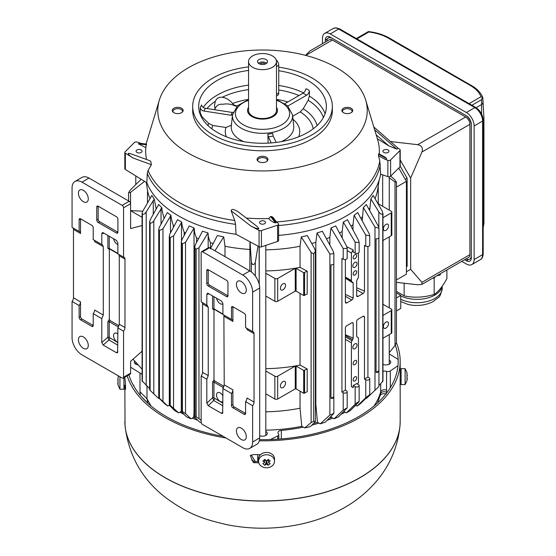 <?xml version="1.0" encoding="UTF-8"?>
<svg xmlns="http://www.w3.org/2000/svg" width="556" height="556" viewBox="0 0 556 556"><rect width="100%" height="100%" fill="white"/><g stroke="black" fill="none" stroke-linecap="round" stroke-linejoin="round"><path stroke-width="0.83" d="M133.023 359.211L142.079 369.205M396.442 310.971L400.751 308.392L400.751 295.361L396.442 297.94M396.442 292.873L400.751 295.361M395.01 345.471L396.442 342.649L396.442 182.166L395.01 181.965L395.01 345.471L389.256 352.706M382.313 211.301L382.764 213.977C381.597 214.706 380.29 214.011 378.831 211.878L370.873 198.888A117.246 67.693 -0 0 0 373.166 195.42L382.313 211.301M378.831 385.565L382.757 381.416L382.757 213.977M382.764 381.416L382.313 381.492M376.058 372.36L378.893 370.727A2.356 1.362 180 0 1 378.956 371.04A2.356 1.362 180 0 1 376.058 372.36L376.058 238.781A2.356 1.362 0 0 0 378.956 237.454L378.956 228.21L374.994 227.098L363.346 207.583A117.246 67.693 -0 0 0 366.321 204.504L378.323 226.132L378.956 228.21M378.893 237.766L378.893 370.727M366.029 398.159L366.467 398.395L378.323 387.115M368.016 396.921L378.956 386.538L378.956 371.04M354.923 254.648A2.495 1.439 120 0 0 353.296 256.844A2.495 1.439 120 0 0 353.679 258.846A2.495 1.439 120 0 0 356.174 257.4A2.495 1.439 120 0 0 356.174 254.523A2.495 1.439 120 0 0 354.923 254.648M354.923 262.383A2.995 1.731 120 0 0 352.97 265.024A2.995 1.731 120 0 0 353.428 267.422A2.995 1.731 120 0 0 356.424 265.692A2.995 1.731 120 0 0 356.424 262.237A2.995 1.731 120 0 0 354.923 262.383M354.923 270.939A2.495 1.439 120 0 0 353.296 273.135A2.495 1.439 120 0 0 353.679 275.137A2.495 1.439 120 0 0 356.174 273.691A2.495 1.439 120 0 0 356.174 270.814A2.495 1.439 120 0 0 354.923 270.939M354.923 343.837A2.995 1.731 120 0 0 352.97 346.471A2.995 1.731 120 0 0 353.428 348.869A2.995 1.731 120 0 0 356.424 347.146A2.995 1.731 120 0 0 356.424 343.691A2.995 1.731 120 0 0 354.923 343.837M354.923 360.531A2.495 1.439 120 0 0 353.296 362.734A2.495 1.439 120 0 0 353.679 364.729A2.495 1.439 120 0 0 356.174 363.29A2.495 1.439 120 0 0 356.174 360.413A2.495 1.439 120 0 0 354.923 360.531M354.923 376.822A2.495 1.439 120 0 0 353.296 379.025A2.495 1.439 120 0 0 353.679 381.02A2.495 1.439 120 0 0 356.174 379.581A2.495 1.439 120 0 0 356.174 376.704A2.495 1.439 120 0 0 354.923 376.822M346.499 390.785A2.37 1.369 180 0 1 347.194 391.751A2.37 1.369 180 0 1 345.769 393.009A2.37 1.369 180 0 1 343.205 392.751L341.933 392.063L345.366 390.083L346.499 390.785M343.205 410.085L347.194 407.868L338.555 416.819A121.423 70.105 180 0 1 334.086 418.793L343.205 410.085L343.205 392.751M345.366 328.158L345.38 328.172A40.324 23.282 -60 0 1 345.366 328.137L345.366 390.083M345.366 334.719L353.178 338.166L353.178 323.245A1.995 1.154 120 0 0 352.817 322.723A1.995 1.154 120 0 0 351.816 322.827L346.791 325.726A1.995 1.154 120 0 0 345.38 328.172M353.178 323.245L352.282 322.647M353.178 385.572L356.667 383.557L358.509 384.696A2.377 1.369 180 0 1 359.148 385.628A2.377 1.369 180 0 1 357.716 386.886A2.377 1.369 180 0 1 355.152 386.635L353.178 385.572L353.178 387.643L351.399 386.601L351.399 342.816A2.995 1.731 -60 0 1 352.017 340.724L352.608 339.702A2.995 1.731 120 0 0 353.178 338.166M351.399 386.601L353.178 387.643M364.479 379.046L367.919 377.058L369.108 377.795A2.37 1.369 180 0 1 369.747 378.733A2.37 1.369 180 0 1 368.322 379.984A2.37 1.369 180 0 1 365.758 379.734L364.479 379.046L364.479 317.101A45.439 26.236 -60 0 1 364.465 317.149A1.995 1.154 120 0 0 364.055 316.239A1.995 1.154 120 0 0 363.054 316.336L358.029 319.234A1.995 1.154 120 0 0 356.667 321.229L356.667 336.151A2.995 1.731 120 0 0 357.244 337.026L357.835 337.367A2.995 1.731 -60 0 1 358.453 338.743L358.453 382.528L357.543 384.099M365.758 397.693L369.108 395.128L360.608 403.482A121.423 70.105 180 0 1 357.181 406.068L365.758 397.693L365.758 379.734M369.747 378.733L369.747 394.412L369.108 395.128M363.318 316.211L364.465 317.149M357.181 406.068L355.638 405.234M355.152 404.281C358.238 401.703 359.357 401.057 358.509 402.342L350.329 410.578A121.423 70.105 180 0 1 346.381 412.865L355.152 404.281L355.152 386.635M359.148 385.628L359.148 401.515L358.509 402.342M346.381 412.865L343.844 411.503M330.959 398.402L333.788 396.769A2.356 1.362 180 0 1 333.85 397.081A2.356 1.362 180 0 1 330.959 398.402L330.959 264.816A2.356 1.362 -0 0 0 333.85 263.495L333.85 253.786M333.788 263.808L333.788 396.769M333.218 251.215L333.857 253.585L329.896 254.092L317.024 232.964A117.246 67.693 0 0 0 322.355 231.247L333.218 251.215M329.896 415.075L333.85 413.449L325.267 422.178A121.423 70.105 180 0 1 320.256 423.832L329.896 415.075L329.896 254.092M313.681 253.863L311.11 252.41L301.303 236.912A117.246 67.693 0 0 0 307.308 235.591L314.731 248.886L315.37 251.312L313.681 253.856L313.681 421.302L315.37 421.566L310.338 426.598A121.423 70.105 180 0 1 304.73 427.891L311.11 422.602L313.681 421.302M210.307 248.886L217.403 235.515A117.246 67.693 0 0 0 223.734 236.912L214.936 250.798M195.858 249.331L194.683 247.163L195.33 244.751L202.509 231.185A117.246 67.693 0 0 0 208.007 232.964L198.965 247.802L195.858 249.331L195.858 416.771L198.965 418.564L201.147 420.551M201.244 422.685A121.423 70.105 180 0 1 199.771 422.178L195.33 417.848L194.683 416.868L195.858 416.771M182.194 243.945L181.27 242.089L181.909 239.719L189.262 225.882L194.058 227.988L185.537 242.291L182.194 243.945L182.194 411.391L185.537 413.629L190.951 418.793A121.423 70.105 180 0 1 186.475 416.819L181.909 412.225L181.27 411.308L182.194 411.391M169.997 237.718L169.302 236.161L169.941 233.861L177.538 219.669L181.736 222.094L173.548 235.946L169.997 237.718L169.997 405.164L178.657 412.865A121.423 70.105 180 0 1 174.709 410.578L169.941 405.783L169.295 404.949L169.997 405.164M159.245 230.67L158.745 229.399L159.384 227.189L167.328 212.559A117.246 67.693 0 0 0 170.977 215.325L162.957 228.78L159.245 230.67L159.245 398.11L167.856 406.068A121.423 70.105 180 0 1 164.43 403.482L159.384 398.534M169.434 405.213L167.856 406.068M149.967 222.775L149.64 221.788L150.273 219.69L158.71 204.504A117.246 67.693 0 0 0 161.789 207.68L153.803 220.781C152.664 222.643 151.427 223.359 150.113 222.921L149.967 390.215L158.564 398.395L159.009 398.152M142.718 381.492L149.633 388.637M142.079 381.082L142.079 213.268L142.718 211.301L151.871 195.42A117.246 67.693 -0 0 0 154.297 199.076L146.2 211.878C144.901 213.893 143.622 214.637 142.371 214.116L142.086 213.268M154.297 199.076L156.18 209.042M161.789 207.68C162.018 210.335 162.783 213.838 164.096 218.188A115.717 66.81 0 0 0 164.215 218.299M170.977 215.325C171.172 218.16 171.971 221.601 173.375 225.653A115.717 66.81 -0 0 0 174.091 226.146M181.736 222.094C181.861 224.909 182.674 228.287 184.182 232.227A115.717 66.81 -0 0 0 185.558 232.943M181.298 411.44L178.657 412.865M194.058 227.988C194.864 231.192 193.655 231.046 196.511 237.926A115.717 66.81 0 0 0 198.596 238.746M194.683 406.804L193.634 417.347L190.951 418.793M193.634 417.347A117.816 68.02 -0 0 0 195.663 418.175M208.007 232.964L208.173 234.243C207.937 235.522 208.688 238.343 210.432 242.708A115.717 66.81 0 0 0 213.295 243.514M257.977 246.093L255.28 262.634L255.28 275.991M255.28 262.634C253.675 265.42 252.368 265.261 251.375 262.154L250.061 241.832M251.375 271.974L251.375 262.154M223.734 236.912L224.999 246.252L224.999 256.608M249.074 270.508A115.717 66.81 0 0 0 249.825 270.557L249.943 241.77M224.999 246.252A115.717 66.81 -0 0 0 249.825 249.456M249.887 270.974L249.825 270.557M259.089 246.69L259.214 284.234M282.976 289.794A3.642 2.099 -60 0 1 281.155 289.975A3.642 2.099 -60 0 1 281.155 285.77A3.642 2.099 -60 0 1 284.797 283.664A3.642 2.099 -60 0 1 285.353 286.583A3.642 2.099 -60 0 1 282.976 289.794M265.81 296.049L274.859 301.276A1.995 1.154 -0 0 0 277.68 301.276L295.25 291.135L296.098 291.135L303.715 295.535L307.197 294.013L307.197 271.203L303.715 272.732L296.098 268.333L295.25 268.333L277.68 278.473A1.995 1.154 180 0 1 274.859 278.473L265.81 273.246M307.197 271.203L300.038 267.346L300.038 246.252L301.303 236.912M265.81 270.932A115.717 66.81 0 0 0 300.038 267.346M282.976 387.539A3.642 2.099 -60 0 1 281.155 387.713A3.642 2.099 -60 0 1 281.155 383.515A3.642 2.099 -60 0 1 284.797 381.409A3.642 2.099 -60 0 1 285.353 384.328A3.642 2.099 -60 0 1 282.976 387.539M265.81 393.794L274.859 399.02A1.995 1.154 0 0 0 277.68 399.02L295.25 388.88L296.098 388.88L303.715 393.28L307.197 391.751L307.197 368.948L303.715 370.47L296.098 366.07L295.25 366.07L277.68 376.21A1.995 1.154 180 0 1 274.859 376.21L265.81 370.991M307.197 368.948L300.038 365.09L300.038 293.415M265.81 368.67A115.717 66.81 -0 0 0 300.038 365.09M265.81 411.794A115.717 66.81 0 0 0 300.038 408.215L300.038 391.153M265.81 249.832A115.717 66.81 -0 0 0 300.038 246.252M265.81 430.156A117.816 68.02 0 0 0 301.769 426.299L300.038 408.215M304.73 427.891L301.769 426.299M315.37 404.448A115.717 66.81 -0 0 0 315.843 404.309L315.843 242.346L317.024 232.964M311.735 243.514A115.717 66.81 0 0 0 315.843 242.346M313.841 423.394A117.816 68.02 0 0 0 317.469 422.331L315.843 404.309M320.256 423.832L317.469 422.331M329.374 418.175A117.816 68.02 -0 0 0 331.397 417.347L331.306 416.277M329.833 244.987L329.833 237.391L330.973 227.988A117.246 67.693 0 0 0 335.706 225.917L346.499 246.002L347.194 248.449L343.205 248.525L330.973 227.988M326.441 238.746A115.717 66.81 0 0 0 329.833 237.391M341.933 392.063L341.933 258.484L343.205 259.172A2.37 1.369 0 0 0 345.769 259.423A2.37 1.369 0 0 0 347.194 258.172L347.194 248.615M334.086 418.793L331.397 417.347M346.861 246.781L353.178 249.936L353.178 251.986L355.152 253.049A2.377 1.369 -0 0 0 357.716 253.307A2.377 1.369 -0 0 0 359.148 252.049L359.148 242.541M358.509 240.22L359.148 242.506L355.152 242.159L343.316 222.08A117.246 67.693 -0 0 0 347.479 219.683L358.509 240.22M365.758 235.021L354.116 215.283A117.246 67.693 0 0 0 357.703 212.559L369.108 233.569L369.747 235.765L365.758 235.021L365.758 246.148A2.37 1.369 -0 0 0 368.322 246.405A2.37 1.369 -0 0 0 369.747 245.147L369.747 235.834M358.453 253.015L358.453 276.443A2.995 1.731 -60 0 1 357.835 278.528L357.244 279.55A2.995 1.731 120 0 0 356.667 281.086L356.667 296.007A1.995 1.154 120 0 0 357.035 296.529A1.995 1.154 120 0 0 358.029 296.431L363.054 293.526A1.995 1.154 120 0 0 364.465 291.087A45.439 26.236 -60 0 1 364.479 291.122L364.479 245.467L365.758 246.148M356.667 287.793L364.465 291.087M352.997 229.962L352.997 224.7L354.116 215.283M350.947 226.146A115.717 66.81 -0 0 0 352.997 224.7M342.197 238.003L342.197 231.498L343.316 222.08M345.366 294.416L353.178 298.03L353.178 283.101A2.995 1.731 120 0 0 352.608 282.226L352.017 281.885A2.995 1.731 -60 0 1 351.399 280.516L351.399 253.015L347.194 250.589M351.399 253.015L353.178 249.936M345.366 278.042L352.017 281.885M353.178 283.101L345.366 278.139M345.366 259.499L345.366 302.151A40.324 23.282 -60 0 1 345.38 302.103A1.995 1.154 120 0 0 345.797 303.02A1.995 1.154 120 0 0 346.791 302.916L351.816 300.018A1.995 1.154 120 0 0 353.178 298.03M339.48 232.943A115.717 66.81 0 0 0 342.197 231.498M346.791 302.916L345.366 302.096M367.919 246.482L367.919 377.058M362.199 220.836L363.346 207.583M360.823 218.299A115.717 66.81 0 0 0 362.199 216.979M369.677 210.529L370.873 198.888M368.969 209.251A115.717 66.81 -0 0 0 369.677 208.264M385.961 328.075A3.642 2.099 -60 0 1 384.14 328.255A3.642 2.099 -60 0 1 384.14 324.051A3.642 2.099 -60 0 1 387.782 321.952A3.642 2.099 -60 0 1 388.338 324.871A3.642 2.099 -60 0 1 385.961 328.075M382.959 304.229L391.25 309.018A1.995 1.154 180 0 1 391.834 309.831A1.995 1.154 180 0 1 391.25 310.644L382.959 315.433M382.959 338.243L391.25 333.454A1.995 1.154 -0 0 0 391.834 332.641L391.834 309.831M385.961 230.337A3.642 2.099 -60 0 1 384.14 230.518A3.642 2.099 -60 0 1 384.14 226.313A3.642 2.099 -60 0 1 387.782 224.207A3.642 2.099 -60 0 1 388.338 227.126A3.642 2.099 -60 0 1 385.961 230.337M378.24 203.76L391.25 211.273A1.995 1.154 180 0 1 391.834 212.086A1.995 1.154 180 0 1 391.25 212.906L382.959 217.695M382.959 240.498L391.25 235.709A1.995 1.154 0 0 0 391.834 234.896L391.834 212.086M378.24 204.191A115.717 66.81 0 0 0 378.24 204.149L378.24 185.996M375.036 198.652A115.717 66.81 -0 0 0 377.788 188.936L379.136 180.123M395.01 181.965L389.256 177.802M390.694 176.113L394.51 179.512L396.435 182.166M396.442 279.96L406.415 274.198L406.415 181.339L396.442 187.101M406.415 181.339L398.749 168.058M144.553 181.367L130.528 192.383L128.603 192.73L130.021 190.319L141.161 179.268M142.76 211.224L130.611 210.585M146.277 182.438L147.5 190.381L147.5 202.982M130.528 203.135L130.528 192.383M147.5 190.381A115.717 66.81 0 0 0 149.995 198.652M406.415 265.525L407.124 265.115L407.124 178.205L400.209 166.23L407.124 178.205L407.124 266.352L406.415 266.755M405.234 179.296L407.124 178.205M259.694 435.668A4.789 2.766 -0 0 0 264.691 435.897A4.789 2.766 -0 0 0 267.304 433.437A4.789 2.766 -0 0 0 265.81 431.428M257.734 454.627L257.734 461.619M382.959 371.297A3.989 2.3 180 0 1 386.594 371.352A2.995 1.731 -0 0 0 390.319 370.949L397.978 365.674M386.594 371.352L386.531 392.209C383.619 391.299 381.652 391.716 380.624 393.474L380.742 383.703M386.531 393.113L386.17 394.016C383.195 393.335 381.18 393.863 380.13 395.594L380.624 393.474M270.299 439.553L277.729 435.953A2.995 1.731 -0 0 0 278.799 434.625A2.995 1.731 -0 0 0 278.431 433.798A3.989 2.3 180 0 1 277.944 432.693A3.989 2.3 180 0 1 281.308 430.42A119.707 69.111 -0 0 0 303.326 427.14M147.416 402.815L141.585 396.852M140.265 395.316L139.994 391.66L146.992 398.916L147.889 403.253M130.611 367.203L139.994 373.02A29.927 17.278 180 0 1 142.079 374.452M134.663 361.094A4.789 2.766 -0 0 0 134.288 362.164A4.789 2.766 -0 0 0 137.93 364.847M382.959 364.319A4.789 2.766 -0 0 0 388.032 364.66A4.789 2.766 -0 0 0 390.75 362.164A4.789 2.766 -0 0 0 389.256 360.156M251.555 459.923L253.974 461.23M169.107 405.387A119.707 69.111 -0 0 0 170.588 406.429M179.915 412.184A119.707 69.111 -0 0 0 184.015 414.338M192.223 418.105A119.707 69.111 -0 0 0 197.88 420.336M311.979 425.104A119.707 69.111 -0 0 0 318.929 423.123M327.157 420.336A119.707 69.111 -0 0 0 332.808 418.105M341.023 414.345A119.707 69.111 -0 0 0 345.123 412.184M354.45 406.429A119.707 69.111 -0 0 0 355.923 405.387M398.186 361.754A135.671 78.326 -0 0 0 398.103 359.398L389.256 353.922M248.553 107.377A14.963 8.639 0 0 0 247.552 110.477A14.963 8.639 0 0 0 251.937 116.586A14.963 8.639 0 0 0 268.242 118.456A14.963 8.639 0 0 0 277.479 110.477A14.963 8.639 0 0 0 276.485 107.377M248.553 61.605L248.553 110.477A13.97 8.062 0 0 0 252.639 116.176A13.97 8.062 0 0 0 267.86 117.928A13.97 8.062 0 0 0 276.485 110.477L276.485 61.605A13.97 8.062 0 0 0 262.515 53.543A13.97 8.062 0 0 0 248.553 61.605A13.97 8.062 0 0 0 252.639 67.311A13.97 8.062 0 0 0 267.86 69.055A13.97 8.062 0 0 0 276.485 61.605M258.992 59.568A4.99 2.877 180 0 1 264.427 58.943A4.99 2.877 180 0 1 267.505 61.605A4.99 2.877 180 0 1 262.515 64.489A4.99 2.877 180 0 1 257.532 61.605A4.99 2.877 180 0 1 258.992 59.568M265.156 64.051A2.995 1.731 0 0 0 260.403 63.641A2.995 1.731 0 0 0 259.881 64.051M266.63 63.238A4.99 2.877 0 0 0 258.992 62.828A4.99 2.877 0 0 0 258.408 63.238M399.972 384.689L400.063 385.503M400.105 380.61A137.666 79.48 180 0 1 400.181 383.341A137.666 79.48 180 0 1 400.167 384.578L400.174 376.203A137.666 79.48 -0 0 0 400.181 375.196L400.181 361.351A137.666 79.48 0 0 0 396.414 342.878M124.891 377.135A137.666 79.48 -0 0 0 125.072 379.685C125.593 383.049 125.76 392.682 125.135 388.429A137.666 79.48 180 0 1 124.891 385.259M125.406 389.304L125.135 388.429L125.573 388.178M251.27 455.044L255.301 461.556A135.671 78.326 -0 0 0 258.582 461.64M258.79 462.794A137.666 79.48 180 0 1 253.418 462.648L255.301 461.556M253.418 462.648L250.249 455.51L253.786 454.516A137.666 79.48 0 0 0 260.542 454.669M259.318 440.811A137.666 79.48 0 0 0 359.864 417.549A137.666 79.48 0 0 0 400.181 361.351M127.157 375.828A137.666 79.48 0 0 0 225.945 437.975M259.569 439.657A135.671 78.326 0 0 0 358.453 416.736A135.671 78.326 0 0 0 398.186 361.351A135.671 78.326 0 0 0 395.253 345.144M128.874 374.834A135.671 78.326 0 0 0 223.019 436.286M276.485 95.959L277.708 95.25A4.99 2.877 -120 0 0 278.744 92.963L278.744 65.274A4.99 2.877 -120 0 0 276.144 59.846M141.189 152.427A2.995 1.731 0 0 0 142.065 151.204A2.995 1.731 0 0 0 139.076 149.474A2.995 1.731 0 0 0 136.081 151.204A2.995 1.731 0 0 0 137.93 152.803A2.995 1.731 0 0 0 141.189 152.427M146.339 144.504L145.839 147.632L138.388 143.816L139.855 143.267L146.506 144.08M151.392 164.687L133.301 158.112C130.604 156.722 128.916 155.117 128.241 153.289L130.549 153.671L149.891 160.705L150.801 161.49L151.392 164.687L148.049 170.442L147.277 173.382L146.867 182.799A118.65 68.506 -0 0 0 178.615 215.936A118.65 68.506 0 0 0 236.008 234.264L235.563 224.353L234.743 220.496L231.15 210.738C231.546 209.32 232.735 209.056 234.715 209.939L238.135 211.739L257.553 226.82L258.908 228.725C256.427 228.558 253.64 227.585 250.554 225.805L259.068 230.392A1.995 1.154 -0 0 0 261.424 230.545L277.597 225.152A1.995 1.154 -0 0 0 278.598 224.158A1.995 1.154 -0 0 0 278.327 223.581L275.359 220.607M133.301 158.112L125.364 153.192A1.995 1.154 180 0 1 124.822 152.407A1.995 1.154 180 0 1 125.093 151.837L134.427 142.496A1.995 1.154 180 0 1 137.158 142.072L141.238 143.434M145.839 147.632A116.843 67.457 -0 0 0 146.562 159.496M373.799 126.942L398.256 148.334L396.796 149.119L388.818 145.867L377.371 138.778M378.448 155.673L378.761 153.713L385.218 157.216L386.649 158.592L385.649 159.586L378.448 155.673L379.783 160.837A117.796 68.006 180 0 1 276.673 221.92M278.598 235.369A118.65 68.506 -0 0 0 380.603 174.195L379.783 160.837M260.403 221.253A2.995 1.731 180 0 1 263.662 220.878A2.995 1.731 180 0 1 265.511 222.476A2.995 1.731 180 0 1 264.635 223.693A2.995 1.731 180 0 1 261.376 224.068A2.995 1.731 180 0 1 259.527 222.476A2.995 1.731 180 0 1 260.403 221.253M246.204 218.001A116.843 67.457 0 0 0 268.708 218.564L270.647 216.506L271.766 216.562L273.031 217.653M268.708 218.564L269.007 218.862C270.974 221.003 273.079 222.337 275.317 222.873L276.179 222.581L274.754 220.002M287.869 106.022L306.606 95.208A3.989 2.3 120 0 0 309.393 90.843L307.663 89.301L305.863 88.807A3.989 2.3 -60 0 1 303.076 93.172L284.943 103.638M309.393 90.843L309.393 96.077L308.149 100.247L303.235 108.747L300.24 111.909L292.678 116.273M276.144 142.419L273.204 136.088L268.388 136.832L271.21 142.92M268.388 136.832A3.19 0.674 81.2 0 1 267.895 134.184L272.711 133.44A3.19 0.674 -98.8 0 0 273.204 136.088M231.4 125.183L225.986 127.491L212.746 125.447L208.653 123.383L201.946 116.677L200.25 112.958L200.25 107.732A3.989 3.148 -155.1 0 0 204.059 111.068L230.976 115.231L232.262 112.451A3.19 2.516 -155.1 0 0 233.11 112.18M268.131 143.121L267.895 134.184M232.575 114.334A3.19 2.516 24.9 0 1 230.976 115.231M232.262 112.451L205.345 108.288A3.989 3.148 24.9 0 1 201.543 104.952L200.25 107.732M215.116 109.796L214.519 105.431L215.311 101.268C216.722 98.231 219.015 96.904 222.198 97.293C225.903 97.675 229.371 99.732 232.603 103.472L234.215 105.153L237.398 106.085M237.078 106.106A3.989 2.3 180 0 1 234.215 105.57A11.968 6.908 0 0 0 222.81 104.271C219.043 103.854 216.472 105.341 215.096 108.719A11.968 6.908 0 0 0 214.936 109.039M248.553 70.438A63.843 36.863 -0 0 0 198.673 106.404A63.843 36.863 -0 0 0 217.375 132.467A63.843 36.863 -0 0 0 286.952 140.459A63.843 36.863 -0 0 0 326.365 106.404A63.843 36.863 -0 0 0 278.744 70.758M278.744 67.193A69.834 40.317 180 0 1 332.349 106.404A69.834 40.317 180 0 1 262.515 146.721A69.834 40.317 180 0 1 192.689 106.404A69.834 40.317 180 0 1 213.143 77.896A69.834 40.317 180 0 1 248.553 66.901M192.689 106.404L192.689 110.477A69.834 40.317 0 0 0 262.515 150.794A69.834 40.317 0 0 0 332.349 110.477L332.349 106.404M342.704 112.145A4.775 2.759 180 0 1 342.531 111.415A4.775 2.759 180 0 1 345.471 108.865A4.775 2.759 180 0 1 350.683 109.456A4.775 2.759 180 0 1 352.08 111.415A4.775 2.759 180 0 1 351.906 112.145M351.149 108.26A5.435 3.134 180 0 1 352.268 111.756A5.435 3.134 180 0 1 347.305 113.612A5.435 3.134 180 0 1 342.35 111.756A5.435 3.134 180 0 1 344.227 107.892A5.435 3.134 180 0 1 351.149 108.26M267.116 161.101A4.775 2.759 -0 0 0 267.29 160.371A4.775 2.759 -0 0 0 262.515 157.605A4.775 2.759 -0 0 0 257.741 160.371A4.775 2.759 -0 0 0 257.914 161.101M258.679 161.65A5.435 3.134 -0 0 0 267.478 160.712A5.435 3.134 -0 0 0 262.515 156.292A5.435 3.134 -0 0 0 257.56 160.712A5.435 3.134 -0 0 0 258.679 161.65M182.333 112.145A4.775 2.759 -0 0 0 182.507 111.415A4.775 2.759 -0 0 0 177.732 108.649A4.775 2.759 -0 0 0 172.958 111.415A4.775 2.759 -0 0 0 173.131 112.145M173.889 112.694A5.435 3.134 180 0 1 172.77 111.756A5.435 3.134 180 0 1 177.732 107.343A5.435 3.134 180 0 1 182.688 111.756A5.435 3.134 180 0 1 173.889 112.694M188.463 153.234A104.73 60.465 180 0 1 159.343 100.101A104.73 60.465 180 0 1 262.515 50.012A104.73 60.465 180 0 1 365.695 100.101A104.73 60.465 180 0 1 310.783 164.138A104.73 60.465 180 0 1 188.463 153.234M379.262 153.97A116.843 67.457 -0 0 0 377.621 139.625L365.695 100.101M388.074 152.427A2.995 1.731 0 0 0 388.957 151.204A2.995 1.731 0 0 0 385.961 149.474A2.995 1.731 0 0 0 382.966 151.204A2.995 1.731 0 0 0 384.815 152.803A2.995 1.731 0 0 0 388.074 152.427M398.256 148.334L399.674 149.21A1.995 1.154 180 0 1 400.209 149.995A1.995 1.154 180 0 1 399.945 150.572L390.604 159.913A1.995 1.154 180 0 1 387.88 160.33L385.649 159.586M380.603 174.195L387.88 176.62A1.995 1.154 0 0 0 390.604 176.203L399.945 166.863A1.995 1.154 0 0 0 400.209 166.286L400.209 149.995M278.598 224.158L278.598 240.449A1.995 1.154 180 0 1 277.597 241.443L261.424 246.836A1.995 1.154 180 0 1 259.068 246.683L236.008 234.264M124.822 152.407L124.822 168.697A1.995 1.154 0 0 0 125.364 169.483L146.867 182.799M325.295 42.068L325.295 40.025A6.985 4.031 60 0 1 326.747 36.828A6.985 4.031 60 0 1 330.236 37.176L466.373 115.773A6.985 4.031 60 0 1 471.314 124.329L471.314 257.908A6.985 4.031 60 0 1 469.869 261.105A6.985 4.031 60 0 1 466.373 260.757L464.601 259.735M469.076 103.624L481.003 96.744L482.636 97.585L481.621 99.642L481.593 114.008M483.185 227.425L483.935 223.623L483.185 226.959M483.185 124.085L483.935 118.282L482.789 97.474C481.142 93.436 478.118 89.905 473.712 86.882L389.429 38.093A1.995 1.154 120 0 0 388.429 38.19A39.9 23.039 0 0 0 368.843 31.991L356.917 38.871M368.35 31.602L368.843 31.991M461.779 261.362L466.373 264.017A10.974 6.338 -120 0 0 471.863 264.559A10.974 6.338 -120 0 0 474.136 259.534L482.601 254.648L482.601 121.069L474.136 125.955L474.136 259.534M474.136 125.955A10.974 6.338 -120 0 0 466.373 112.514L330.236 33.916A10.974 6.338 -120 0 0 324.746 33.374A10.974 6.338 -120 0 0 322.473 38.392L322.473 43.702M465.671 116.996A5.984 3.454 60 0 1 469.903 124.329L421.935 152.017C423.179 148.028 421.768 145.589 417.702 144.685L465.671 116.996L332.349 40.025A5.984 3.454 60 0 0 329.36 39.726L310.026 50.888L305.515 55.343M396.442 282.33L417.702 284.783L421.858 284.401L421.935 282.344L469.903 254.648A5.984 3.454 60 0 1 468.666 257.386L421.858 284.408M406.415 271.752L410.648 269.312L421.935 282.344M469.903 124.329L469.903 254.648M421.935 152.017L410.648 178.08L400.209 160.003M410.648 269.312L410.648 178.08M390.493 141.544L417.702 144.685M471.314 125.142A7.979 4.608 -120 0 0 465.671 115.363L332.349 38.392A7.979 4.608 -120 0 0 328.36 37.996A7.979 4.608 -120 0 0 326.719 41.248M466.025 258.915A7.979 4.608 -120 0 0 469.66 259.117A7.979 4.608 -120 0 0 471.314 255.461M407.027 375.474L407.277 375.001M406.978 375.87L407.312 375.474M407.034 377.406L407.027 376.62M406.978 372.708L406.978 380.526L407.277 378.233M405.102 384.599L401.112 384.599L401.112 368.635L405.102 368.635L405.102 384.599L407.027 380.422M117.761 382.882L118.053 385.183L118.053 377.83M118.011 381.27L118.004 382.055M118.004 380.13L118.053 380.526M117.761 379.658L117.726 380.13M123.925 377.691L123.925 389.249L119.936 389.249L119.936 376.773M268.166 459.416L268.52 459.708L266.546 461.32L264.573 459.708L264.927 459.416M268.52 462.536L270.174 461L268.52 459.708L268.52 462.536L270.174 463.697L268.194 465.309L266.546 461.32L264.899 465.309L266.546 464.149L268.194 465.309M266.546 464.149L266.546 461.32M270.174 461L268.194 459.388L266.546 460.924L264.899 459.388L263.891 460.208L262.925 461L264.573 459.708L264.573 462.536L262.925 463.697L264.899 465.309M262.925 461L264.573 462.536M260.903 456.657A7.979 6.519 180 0 0 258.568 461.265A7.979 6.519 180 0 0 266.546 467.777A7.979 6.519 180 0 0 274.525 461.265A7.979 6.519 180 0 0 269.604 455.246A7.979 6.519 180 0 0 260.903 456.657M274.525 461.265L274.525 458.957A7.979 6.519 180 0 0 269.604 452.938A7.979 6.519 180 0 0 260.903 454.349A7.979 6.519 180 0 0 258.568 458.957L258.568 461.265M241.353 292.929A6.985 4.031 60 0 1 236.793 286.778A6.985 4.031 60 0 1 237.864 281.176A6.985 4.031 60 0 1 244.849 285.214A6.985 4.031 60 0 1 244.849 293.276A6.985 4.031 60 0 1 241.353 292.929M241.353 439.546A6.985 4.031 60 0 1 236.793 433.388A6.985 4.031 60 0 1 237.864 427.793A6.985 4.031 60 0 1 244.849 431.824A6.985 4.031 60 0 1 244.849 439.886A6.985 4.031 60 0 1 241.353 439.546M234.305 406.964A1.995 1.154 60 0 1 232.894 404.518L232.894 389.86L224.228 384.856L222.914 388.547L222.65 413.337L221.538 413.379L208.222 405.692L206.818 403.169L206.818 379.255L208.25 375.634L208.25 307.211L206.818 305.188L206.818 294.305L207.485 293.227L208.222 293.401L221.538 301.088L222.914 303.569L222.914 314.487L231.484 319.429L231.484 307.593A1.995 1.154 60 0 1 231.894 306.676A1.995 1.154 60 0 1 232.894 306.773L244.174 313.292A1.995 1.154 60 0 1 245.585 315.738L245.585 327.574L252.639 331.647A3.989 2.3 -60 0 1 253.223 331.828A3.989 2.3 -60 0 1 254.05 333.656L254.05 402.071A3.989 2.3 -60 0 1 252.639 405.713L245.585 401.64L245.585 413.476L234.305 406.964L232.894 407.777A1.995 1.154 60 0 1 231.484 405.331L231.484 393.495A3.989 2.3 120 0 0 232.894 389.86M244.174 414.289L245.585 413.476A1.995 1.154 60 0 1 245.175 414.394A1.995 1.154 60 0 1 244.174 414.289L232.894 407.777M254.05 402.071L246.996 397.999A3.989 2.3 -60 0 1 245.585 401.64M252.639 405.713L252.639 441.985A13.97 8.062 60 0 1 249.748 448.379A13.97 8.062 60 0 1 242.763 447.684L202.558 424.471A1.995 1.154 60 0 1 201.147 422.032L201.147 375.981A3.989 2.3 120 0 0 202.558 372.346L202.558 303.923A3.989 2.3 120 0 0 202.182 302.513M207.409 305.376L201.147 301.915L201.147 252.612A1.995 1.154 60 0 1 201.564 251.694L208.618 247.622A1.995 1.154 60 0 1 209.612 247.726L249.818 270.939A13.97 8.062 60 0 1 259.694 288.043L259.694 437.913A13.97 8.062 60 0 1 256.803 444.307L249.748 448.379M206.818 379.255L201.147 375.981M231.484 307.593L232.894 306.773L232.894 321.438A3.989 2.3 120 0 0 232.067 319.61A3.989 2.3 120 0 0 231.484 319.429M223.88 315.043L224.228 384.856M208.222 405.692L213.712 400.487L212.573 397.714L213.97 397.721L214.665 398.395L213.712 400.487L222.914 405.804M231.484 393.495L222.914 388.547M246.621 328.172A3.989 2.3 -60 0 1 246.996 329.583L254.05 333.656M201.564 251.694A1.995 1.154 60 0 1 202.558 251.798L242.763 275.011A13.97 8.062 60 0 1 252.639 292.115L252.639 331.647M212.573 295.91L212.573 308.879L213.99 309.713L213.99 379.762L212.573 382.18L212.573 397.714L206.818 403.169M212.573 308.879A1.001 0.577 180 0 1 213.97 308.886L214.699 309.303L213.99 309.713M222.914 401.599A5.185 2.995 60 0 1 222.789 401.682A5.185 2.995 60 0 1 217.598 398.687A5.185 2.995 60 0 1 217.598 392.696A5.185 2.995 60 0 1 222.914 395.921M223.998 386.35L214.699 380.985L213.97 382.187L213.97 397.721M214.699 380.985L213.99 379.762M222.914 303.854A5.185 2.995 60 0 1 222.789 303.937A5.185 2.995 60 0 1 219.147 302.902A5.185 2.995 60 0 1 216.604 298.245M206.79 270.529L208.201 269.716L226.542 280.3A1.995 1.154 60 0 1 227.953 282.747L227.953 295.778A1.995 1.154 60 0 1 227.543 296.695A1.995 1.154 60 0 1 226.542 296.591L208.201 286.006A1.995 1.154 60 0 1 206.79 283.56L206.79 270.529A1.995 1.154 60 0 1 207.207 269.618A1.995 1.154 60 0 1 208.201 269.716L208.201 282.747A1.995 1.154 60 0 0 209.612 285.193L227.953 295.778L226.542 296.591M83.351 201.703A6.985 4.031 60 0 1 78.785 195.552A6.985 4.031 60 0 1 79.855 189.957A6.985 4.031 60 0 1 86.84 193.988A6.985 4.031 60 0 1 86.84 202.05A6.985 4.031 60 0 1 83.351 201.703M123.14 378.143L130.194 374.077A1.995 1.154 -120 0 0 130.611 373.159L123.557 377.232A1.995 1.154 60 0 1 123.14 378.143A1.995 1.154 60 0 1 122.146 378.045L81.941 354.832A13.97 8.062 60 0 1 72.065 337.728L72.065 301.456A3.989 2.3 -60 0 0 73.475 297.814L80.53 301.887A3.989 2.3 -60 0 1 79.119 305.529L72.065 301.456M122.146 205.366A1.995 1.154 60 0 1 123.557 207.812L130.611 203.739A1.995 1.154 -120 0 0 129.201 201.293L88.988 178.08A13.97 8.062 -120 0 0 82.01 177.392L74.956 181.465A13.97 8.062 60 0 1 81.941 182.153L122.146 205.366L129.201 201.293M104.167 233.325L101.79 233.638L101.79 244.55L93.22 239.608L93.22 227.765A1.995 1.154 60 0 0 91.809 225.326L80.53 218.807A1.995 1.154 60 0 0 79.529 218.71A1.995 1.154 60 0 0 79.119 219.62L79.119 231.463L72.065 227.39L72.065 187.858A13.97 8.062 60 0 1 74.956 181.465M79.119 219.62L80.53 218.807L80.53 233.471L73.475 229.399L73.475 297.814M79.119 231.463A3.989 2.3 -60 0 1 79.703 231.643A3.989 2.3 -60 0 1 80.53 233.471M73.093 227.988A3.989 2.3 -60 0 1 73.475 229.399M79.119 305.529L79.119 317.365L80.53 316.552A1.995 1.154 -120 0 0 81.941 318.998L93.22 325.51A1.995 1.154 60 0 1 92.81 326.428A1.995 1.154 60 0 1 91.809 326.323L93.22 325.51L93.22 313.674A3.989 2.3 120 0 0 94.631 310.033L103.298 315.037L101.79 318.616L93.22 313.674M80.53 301.887L80.53 316.552M91.809 326.323L80.53 319.811A1.995 1.154 60 0 1 79.119 317.365M101.79 244.55L102.415 244.758L103.298 246.614L94.631 241.617A3.989 2.3 120 0 0 94.256 240.206M123.557 377.232L123.557 331.181A3.989 2.3 120 0 0 124.968 327.547L124.968 259.124A3.989 2.3 120 0 0 124.141 257.303A3.989 2.3 120 0 0 123.557 257.122L117.886 253.849L117.886 242.965L116.482 240.435L103.166 232.749L102.471 232.575L101.79 233.638M103.298 246.614L103.298 315.037M101.79 318.616L101.79 342.565L107.878 337.242L108.941 340.001L109.893 337.909L109.24 337.27L107.878 337.242L107.878 321.695L109.337 319.339L109.337 249.29L107.878 248.393L107.878 235.466M130.611 373.159L130.611 361.351L142.079 351.183M130.611 203.739L130.611 228.579L142.079 225.507M123.557 257.122L123.557 207.812M123.557 331.181L117.886 327.908L119.276 324.259L119.276 255.843L118.887 254.426M117.886 345.165L108.941 340.001L103.166 345.047L116.482 352.733L117.594 352.706L117.886 327.908M103.166 345.047L101.79 342.565M83.351 348.32A6.985 4.031 60 0 1 78.785 342.162A6.985 4.031 60 0 1 79.855 336.568A6.985 4.031 60 0 1 86.84 340.599A6.985 4.031 60 0 1 86.84 348.661A6.985 4.031 60 0 1 83.351 348.32M107.878 321.695A1.001 0.577 180 0 1 109.24 321.722L110.039 320.562L119.026 325.746M109.337 319.339L110.039 320.562M117.886 253.411L109.24 248.414L110.039 248.88L109.337 249.29M113.619 238.781A5.185 2.995 -120 0 0 117.886 244.543M117.886 333.961A5.185 2.995 -120 0 0 114.612 333.239A5.185 2.995 -120 0 0 113.542 335.609A5.185 2.995 -120 0 0 117.886 342.281M130.611 210.696L142.079 217.313M96.751 206.999A1.995 1.154 60 0 1 97.161 206.081A1.995 1.154 60 0 1 98.162 206.186L98.162 219.217A1.995 1.154 -120 0 0 99.573 221.656L98.162 222.476L116.503 233.061L117.914 232.248L117.914 219.217A1.995 1.154 60 0 0 116.503 216.77L98.162 206.186L96.751 206.999L96.751 220.03L98.162 219.217M99.573 221.656L117.914 232.248A1.995 1.154 60 0 1 117.497 233.159A1.995 1.154 60 0 1 116.503 233.061M98.162 222.476A1.995 1.154 60 0 1 96.751 220.03M432.679 278.16L434.166 278.09L435.348 276.624M396.442 291.379L404.351 295.931C414.289 297.974 424.228 297.474 434.166 294.423C438.399 291.747 442.645 286.472 446.899 278.612L446.899 269.952M434.166 294.423L434.166 278.09M404.142 295.889L404.142 283.219M400.751 295.924A25.222 14.56 0 0 0 406.339 297.981A25.222 14.56 0 0 0 442.062 286.416M440.54 273.628L440.102 275.06L436.891 275.734M440.102 275.06L440.102 273.879M378.831 227.307L378.831 211.878M374.994 390.284L374.994 227.098M345.366 335.525L352.608 339.702M345.366 336.887L352.017 340.724M345.366 339.334L351.399 342.816M311.11 422.602L311.11 252.41M196.115 249.415L196.115 416.861M198.965 247.802L198.965 418.564M182.438 244.056L182.438 411.503M185.537 242.291L185.537 413.629M170.226 237.85L170.226 405.296M173.548 235.946L173.548 407.868M159.44 230.809L159.44 398.256M162.957 228.78L162.957 401.286M170.477 216.034L170.477 232.867M150.113 222.921L150.113 390.361M153.803 220.781L153.803 393.87M161.038 208.674L161.038 224.151M142.266 213.977L142.266 381.416M142.371 214.116L142.371 381.555M146.2 211.878L146.2 385.565M153.268 200.348L153.268 214.289M173.375 225.653L173.375 227.474M184.182 232.227L184.182 235.494M181.471 222.497L181.471 240.776M196.511 237.926L196.511 242.576M194.016 228.064L194.016 412.99M210.432 242.708L210.432 248.191M208.173 234.243L208.173 247.879M303.715 272.732L303.715 295.535M304.556 272.732L304.556 295.535M296.098 268.333L296.098 291.135M295.25 268.333L295.25 291.135M277.68 278.473L277.68 301.276M274.859 278.473L274.859 301.276M303.715 370.47L303.715 393.28M304.556 370.47L304.556 393.28M296.098 366.07L296.098 388.88M295.25 366.07L295.25 388.88M277.68 376.21L277.68 399.02M274.859 376.21L274.859 399.02M343.205 259.172L343.205 248.525M355.152 253.049L355.152 242.159M356.667 289.843L363.054 293.526M356.667 295.646L358.029 296.431M345.366 277.034L351.399 280.516M345.366 296.292L351.816 300.018M391.25 310.644L391.25 333.454M391.25 212.906L391.25 235.709M386.594 389.992C383.689 389.422 381.736 389.971 380.742 391.653A119.707 69.111 180 0 1 373.993 405.998M281.308 430.42L281.308 438.92M146.992 386.267L146.992 398.916L151.044 405.998M139.994 391.66L139.994 373.02M277.729 439.184L277.729 435.953M390.319 370.949L390.319 387.636M124.898 423.457A137.659 79.48 0 0 0 125.024 425.486A137.659 79.48 0 0 0 212.983 495.73A137.659 79.48 0 0 0 359.857 477.778A137.659 79.48 0 0 0 400.014 425.458A137.659 79.48 0 0 0 400.139 423.457M124.85 421.524A137.666 79.48 0 0 0 209.883 494.909A137.666 79.48 0 0 0 359.864 477.667A137.666 79.48 0 0 0 400.181 421.462L400.014 425.458C397.964 446.28 390.291 464.67 376.982 480.62C367.857 491.448 357.091 500.4 344.692 507.489C329.638 516.058 313.257 521.959 295.549 525.198C272.683 529.354 249.873 529.201 227.105 524.739C204.504 519.45 188.387 514.668 164.632 496.807C141.613 478.57 128.415 454.787 125.024 425.458L124.85 385.259M276.485 94.27L278.744 92.963M276.485 66.574L278.744 65.274M146.527 144.254L138.889 143.316M138.388 143.816L146.464 144.81M145.874 147.528L145.324 147.458M146.103 144.032A117.796 68.006 180 0 1 146.471 142.732L146.096 144.032M374.64 129.743L396.796 149.119M388.818 145.867L376.169 134.809M386.649 158.592L378.567 154.2M380.311 164.43A118.352 68.325 180 0 1 278.598 225.521M268.687 218.432L269.007 218.862M275.317 222.873L270.647 216.506M271.766 216.562L276.179 222.581M231.15 210.738L250.554 225.805M235.563 224.353A118.352 68.325 180 0 1 178.83 206.137A118.352 68.325 180 0 1 147.277 173.382M234.743 220.496A117.796 68.006 180 0 1 179.227 202.495A117.796 68.006 180 0 1 148.049 170.442M303.076 93.172L306.606 95.208M308.149 100.247A62.091 35.848 180 0 1 323.397 117.511M303.235 108.747A55.148 31.838 180 0 1 317.073 125.552M309.393 96.077A63.843 36.863 180 0 1 325.079 113.751M300.24 111.909A50.916 29.398 180 0 1 313.202 128.825M276.485 99.621L287.535 105.703L292.532 114.89L293.735 126.08A31.275 18.056 180 0 1 281.287 141.634M293.005 119.311A37.238 21.496 180 0 1 298.683 136.783M276.485 100.33A27.091 15.637 180 0 1 283.859 123.369A27.091 15.637 180 0 1 243.361 124.794A27.091 15.637 180 0 1 248.553 100.33M292.532 114.904A30.073 17.361 180 0 1 274.866 131.8A30.073 17.361 180 0 1 241.255 128.241A30.073 17.361 180 0 1 232.505 114.89L237.502 105.703L248.553 99.621M226.355 136.783A37.238 21.496 180 0 1 225.986 127.491M243.743 141.634A31.275 18.056 180 0 1 240.4 139.959A31.275 18.056 180 0 1 231.303 126.08L232.505 114.89M204.059 111.068L205.345 108.288M232.603 103.472A55.148 31.838 180 0 1 248.553 99.42M276.485 99.42A55.148 31.838 180 0 1 287.876 101.95M222.198 97.293A62.091 35.848 180 0 1 248.553 89.627M278.744 89.954A62.091 35.848 180 0 1 298.975 95.535M203.232 107.426A63.843 36.863 180 0 1 248.553 85.131M278.744 85.45A63.843 36.863 180 0 1 303.541 92.859M206.971 108.538A62.091 35.848 180 0 1 215.311 101.268M234.215 105.57L234.215 105.153M201.64 117.511A62.091 35.848 180 0 1 201.946 116.677M207.965 125.552A55.148 31.838 180 0 1 208.653 123.383M211.836 128.825A50.916 29.398 180 0 1 212.746 125.447M199.951 113.751A63.843 36.863 180 0 1 200.25 112.958M399.945 150.572L399.945 166.863M390.604 159.913L390.604 176.203M387.88 160.33L387.88 176.62M277.597 225.152L277.597 241.443M261.424 230.545L261.424 246.836M259.068 230.392L259.068 246.683M125.364 153.192L125.364 169.483M325.295 40.025L327.54 38.732M468.618 259.464L466.373 260.757M482.789 102.909A3.989 2.3 -0 0 1 481.621 104.528L476.124 107.697M481.003 96.744A39.9 23.039 0 0 0 470.258 85.429A1.995 1.154 -60 0 1 471.252 85.332M470.258 85.429L388.429 38.19M471.898 105.251L481.621 99.642M480.328 259.673A10.974 6.338 -120 0 0 482.601 254.648A1.995 1.154 0 0 0 483.185 253.835C483.06 256.74 482.108 258.686 480.328 259.673L471.863 264.559M466.373 112.514L474.838 107.628A1.995 1.154 -60 0 1 475.839 107.53C480.342 110.581 482.789 114.828 483.185 120.256A1.995 1.154 0 0 1 482.601 121.069A10.974 6.338 -120 0 0 474.838 107.628L338.701 29.03L330.236 33.916M333.211 28.481L336.074 27.8L339.695 28.926A1.995 1.154 -60 0 0 338.701 29.03A10.974 6.338 -120 0 0 333.211 28.481L324.746 33.374M332.349 40.025L305.724 55.398M232.894 404.518L231.484 405.331M259.694 437.913L252.639 441.985M208.25 375.634L202.558 372.346M224.228 316.433L232.894 321.438M222.914 411.871L221.538 413.379M259.694 288.043L252.639 292.115M249.818 270.939L242.763 275.011M209.612 247.726L202.558 251.798M202.558 303.923L208.25 307.211M206.818 294.305L209.119 293.922M213.97 296.723L213.97 308.886L222.914 314.05M223.463 387.671L213.97 382.187A1.001 0.577 0 0 0 212.573 382.18M214.665 398.395L222.914 403.163M208.201 286.006L209.612 285.193M206.79 283.56L208.201 282.747M88.988 178.08L81.941 182.153M80.53 319.811L81.941 318.998M119.276 324.259L124.968 327.547M124.968 259.124L119.276 255.843M116.482 352.733L117.886 351.322M109.24 337.27L109.24 321.722L118.463 327.046M109.24 236.251L109.24 248.414A1.001 0.577 -0 0 0 107.878 248.393M117.886 342.524L109.893 337.909M400.751 299.309A25.222 14.56 0 0 0 406.339 301.373A25.222 14.56 0 0 0 442.215 288.175C441.005 294.041 439.706 297.189 438.309 297.62L432.568 301.908C422.219 306.815 411.961 305.626 407.381 304.195L400.751 301.54M382.959 381.096L382.959 213.323M347.194 407.868L347.194 391.751M333.85 413.449L333.85 397.081M315.37 421.566L315.37 251.312M194.683 416.868L194.683 247.163M181.27 411.287L181.27 242.089M169.302 404.921L169.302 236.161M158.745 397.797L158.745 229.399M149.633 389.874L149.633 221.788M156.952 396.866L151.725 391.904M128.596 192.73L128.596 200.945M380.318 394.975L377.517 402.912M278.799 434.625L278.799 439.115M400.181 421.462L400.181 383.341M275.769 221.177L272.801 217.125M159.343 100.101L146.471 142.732M483.935 223.63L483.935 118.282M368.447 31.56C376.495 32.533 383.487 34.708 389.429 38.093M368.378 31.581L356.333 38.531M339.695 28.926L475.839 107.53M483.185 120.256L483.185 253.835M330.007 37.05L328.36 37.996M469.66 259.117L471.307 258.165M405.102 368.635L407.027 372.812M400.035 380.61L401.112 380.61M400.181 372.624L401.112 372.624M119.936 389.249L118.011 385.079M118.491 375.939L118.025 377.399M133.899 385.259L133.322 385.259M125.517 385.259L123.925 385.259M389.256 364.173L389.256 334.608M389.256 307.864L389.256 236.863M389.256 210.119L389.256 176.759M382.667 206.318L382.667 174.883M135.782 364.173L135.782 362.38M135.782 184.606L135.782 175.939M265.81 435.438L265.81 245.377M259.228 284.29L259.228 246.76M214.213 309.247L222.914 314.39M109.49 248.9L117.886 253.751M442.215 286.194L442.215 288.175"/></g></svg>
